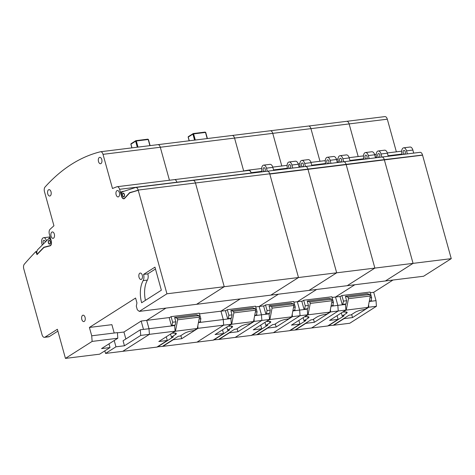 <?xml version="1.0" encoding="UTF-8"?>
<svg xmlns="http://www.w3.org/2000/svg" width="475" height="475" viewBox="0 0 475 475"><rect width="100%" height="100%" fill="white"/><g stroke="black" fill="none" stroke-linecap="round" stroke-linejoin="round"><path stroke-width="0.71" d="M337.333 162.551L336.49 159.505L330.125 160.295A4.513 2.523 -97 0 0 327.293 157.267A4.513 2.523 -97 0 0 326.669 157.498A4.513 2.523 -97 0 0 325.571 163.192L325.791 163.976M328.35 163.566A1.936 1.081 83 0 1 328.082 163.661A1.936 1.081 83 0 1 326.812 162.123A1.936 1.081 83 0 1 327.34 159.921A1.936 1.081 83 0 1 327.608 159.826A1.936 1.081 83 0 1 328.878 161.363A1.936 1.081 83 0 1 328.35 163.566M302.89 166.713A1.936 1.081 83 0 1 302.623 166.808A1.936 1.081 83 0 1 301.352 165.27A1.936 1.081 83 0 1 301.88 163.073A1.936 1.081 83 0 1 302.147 162.973A1.936 1.081 83 0 1 303.418 164.51A1.936 1.081 83 0 1 302.89 166.713M305.508 166.482L304.665 163.442A4.513 2.523 -97 0 0 301.833 160.413A4.513 2.523 -97 0 0 301.209 160.645A4.513 2.523 -97 0 0 300.111 166.339L300.325 167.123M243.705 171.065L234.555 138.077A3.865 2.161 -97 0 0 232.127 135.482A3.865 2.161 -97 0 0 231.984 135.512A3.865 2.161 83 0 1 232.127 135.482A3.865 2.161 83 0 1 234.555 138.077L272.745 133.356L281.794 165.995L272.745 133.356A3.865 2.161 -97 0 0 270.317 130.762A3.865 2.161 -97 0 0 270.174 130.785A3.865 2.161 83 0 1 270.317 130.762A3.865 2.161 83 0 1 272.745 133.356L310.935 128.636A3.865 2.161 -97 0 0 308.512 126.041A3.865 2.161 -97 0 0 308.37 126.065A3.865 2.161 83 0 1 308.512 126.041A3.865 2.161 83 0 1 310.935 128.636L319.99 161.274L310.935 128.636L349.125 123.916A3.865 2.161 -97 0 0 346.702 121.321A3.865 2.161 -97 0 0 346.56 121.345A3.865 2.161 83 0 1 346.702 121.321A3.865 2.161 83 0 1 349.125 123.916L358.18 156.554L349.125 123.916L387.315 119.195A3.865 2.161 -97 0 0 384.892 116.601A3.865 2.161 -97 0 0 384.75 116.624M325.298 160.657A3.865 2.161 -97 0 0 325.001 160.657A3.865 2.161 -97 0 0 324.965 160.663A3.865 2.161 83 0 1 325.001 160.657A3.865 2.161 83 0 1 325.298 160.657M374.87 268.09L346.168 164.611L307.978 169.332L336.68 272.81L413.06 263.37L384.364 159.885L346.168 164.611L374.87 268.09L347.219 285.689L374.87 268.09M292.232 314.171L292.416 316.659L276.153 327.014L267.663 328.065L257.254 334.691L273.38 332.696L300.052 315.715L299.642 310.092L297.326 301.744L316.599 289.477L297.326 301.744L301.785 301.192L304.101 309.546L299.642 310.092L297.326 301.744L293.912 302.165M286.775 165.383A3.865 2.161 83 0 1 286.805 165.377A3.865 2.161 83 0 1 287.102 165.377A3.865 2.161 -97 0 0 286.805 165.377A3.865 2.161 -97 0 0 286.775 165.383L272.763 167.111L286.841 165.371M124.646 198.378A3.509 1.959 83 0 1 124.29 198.485L123.868 198.538A3.509 1.959 -97 0 1 121.564 195.748A3.509 1.959 -97 0 1 122.52 191.752L135.547 187.512A3.865 2.161 83 0 1 135.749 187.471L193.034 180.387A3.865 2.161 83 0 0 192.832 180.429A3.865 2.161 83 0 1 193.034 180.387A3.865 2.161 83 0 1 195.463 182.982L224.23 286.71L196.579 304.315L270.839 295.135L298.49 277.531L336.68 272.81L307.978 169.332L269.788 174.052L298.49 277.531L270.839 295.135L309.029 290.409L336.68 272.81L309.029 290.409L347.219 285.689L385.409 280.968L413.06 263.37L451.25 258.649L422.554 155.165L384.364 159.885L413.06 263.37L385.409 280.968L423.599 276.248L451.25 258.649M278.409 294.197L259.136 306.464L263.595 305.912L265.911 314.266L261.452 314.812L259.136 306.464L278.409 294.197M294.827 309.362L295.183 310.644L299.642 310.092L300.052 315.715L292.416 316.659M295.183 310.644L292.861 310.935M260.698 325.102L261.725 328.801L251.311 335.427L235.19 337.416L261.862 320.441L261.452 314.812L259.136 306.464L255.722 306.886M308.115 169.314L345.456 164.694M308.055 169.112L307.248 169.355M275.298 323.932L276.153 327.014M261.725 328.801L253.24 329.846L269.503 319.491L261.862 320.441L261.452 314.812L254.671 315.655M269.503 319.491L269.093 313.868L265.911 314.266M305.282 166.529A3.865 2.161 83 0 1 305.484 166.487A3.865 2.161 83 0 1 307.913 169.082L346.103 164.362A3.865 2.161 -97 0 0 343.674 161.767A3.865 2.161 83 0 1 346.103 164.362L384.293 159.642A3.865 2.161 -97 0 0 381.864 157.047A3.865 2.161 83 0 1 384.293 159.642L421.8 155.123M330.125 160.295L330.968 163.335M327.293 157.267L333.658 156.477A4.513 2.523 83 0 1 336.49 159.505M311.873 165.698L311.03 162.658L304.665 163.442M301.833 160.413L308.198 159.624A4.513 2.523 83 0 1 311.03 162.658M375.523 157.831L374.68 154.785L368.315 155.574A4.513 2.523 -97 0 0 365.483 152.546A4.513 2.523 -97 0 0 364.859 152.772A4.513 2.523 -97 0 0 363.761 158.472L363.981 159.256M366.546 158.846A1.936 1.081 83 0 1 366.272 158.941A1.936 1.081 83 0 1 365.008 157.403A1.936 1.081 83 0 1 365.53 155.2A1.936 1.081 83 0 1 365.803 155.105A1.936 1.081 83 0 1 367.068 156.643A1.936 1.081 83 0 1 366.546 158.846M341.08 161.993A1.936 1.081 83 0 1 340.812 162.088A1.936 1.081 83 0 1 339.542 160.55A1.936 1.081 83 0 1 340.07 158.347A1.936 1.081 83 0 1 340.338 158.252A1.936 1.081 83 0 1 341.608 159.79A1.936 1.081 83 0 1 341.08 161.993M343.698 161.761L342.855 158.721A4.513 2.523 -97 0 0 340.023 155.693A4.513 2.523 -97 0 0 339.399 155.925A4.513 2.523 -97 0 0 338.301 161.619L338.521 162.402M363.488 155.937A3.865 2.161 -97 0 0 363.191 155.937A3.865 2.161 -97 0 0 363.155 155.937A3.865 2.161 83 0 1 363.191 155.937A3.865 2.161 83 0 1 363.488 155.937M330.428 309.451L330.606 311.938L314.343 322.293L305.853 323.344L295.444 329.971L311.57 327.976L338.242 310.994L337.832 305.372L335.516 297.023L354.789 284.757L335.516 297.023L339.975 296.471L342.291 304.819L337.832 305.372L335.516 297.023L332.102 297.445M333.017 304.641L333.373 305.924L337.832 305.372L338.242 310.994L330.606 311.938M333.373 305.924L331.051 306.209M298.888 320.376L299.915 324.081L289.507 330.707L273.38 332.696L300.052 315.715L307.693 314.771L307.283 309.148L304.101 309.546M346.305 164.593L383.646 159.974M346.245 164.392L345.438 164.635M313.488 319.212L314.343 322.293M299.915 324.081L291.43 325.126L307.693 314.771M343.478 161.809A3.865 2.161 83 0 1 343.674 161.767L420.06 152.327A3.865 2.161 -97 0 1 422.483 154.921M368.315 155.574L369.158 158.614M365.483 152.546L371.848 151.757A4.513 2.523 83 0 1 374.68 154.785M350.063 160.977L349.22 157.932L342.855 158.721M340.023 155.693L346.388 154.903A4.513 2.523 83 0 1 349.22 157.932M299.143 167.271L298.3 164.231L291.935 165.015A4.513 2.523 -97 0 0 289.103 161.987A4.513 2.523 -97 0 0 288.479 162.218A4.513 2.523 -97 0 0 287.381 167.912L287.595 168.696M290.16 168.287A1.936 1.081 83 0 1 289.892 168.382A1.936 1.081 83 0 1 288.622 166.844A1.936 1.081 83 0 1 289.15 164.647A1.936 1.081 83 0 1 289.418 164.546A1.936 1.081 83 0 1 290.688 166.084A1.936 1.081 83 0 1 290.16 168.287M264.7 171.433A1.936 1.081 83 0 1 264.433 171.534A1.936 1.081 83 0 1 263.162 169.991A1.936 1.081 83 0 1 263.69 167.794A1.936 1.081 83 0 1 263.957 167.693A1.936 1.081 83 0 1 265.228 169.231A1.936 1.081 83 0 1 264.7 171.433M267.092 171.249A3.865 2.161 83 0 1 267.294 171.208L266.475 168.162A4.513 2.523 -97 0 0 263.643 165.134A4.513 2.523 -97 0 0 263.019 165.365A4.513 2.523 -97 0 0 261.921 171.059L262.135 171.843M235.19 337.416L261.862 320.441L254.226 321.385L237.963 331.734L229.473 332.785L219.064 339.411L235.19 337.416M57.885 331.122L49.257 336.615A3.865 2.161 83 0 1 48.723 336.811L44.478 337.339A3.865 2.161 -97 0 1 42.049 334.738L23.75 268.749A3.865 2.161 -97 0 1 24.314 264.201A611.064 341.596 -97 0 1 35.833 251.59L37.014 254.642L43.926 247.475L50.344 245.777A3.782 2.114 83 0 0 51.264 241.003L49.335 234.033A3.865 2.161 83 0 1 50.029 229.342A335.184 187.37 83 0 1 53.936 225.785L44.46 191.615A3.865 2.161 83 0 1 45.042 187.037A286.193 159.986 83 0 1 71.357 164.403A286.193 159.986 83 0 1 100.439 151.768A3.865 2.161 83 0 1 100.581 151.745L157.866 144.661A3.865 2.161 83 0 0 157.724 144.691A3.865 2.161 83 0 1 157.866 144.661A3.865 2.161 83 0 1 160.295 147.256L234.555 138.077L243.675 170.97A335.184 187.37 83 0 1 248.585 170.103A3.865 2.161 83 0 1 248.615 170.098A3.865 2.161 83 0 1 251.043 172.692L251.138 173.042A3.865 2.161 -97 0 0 248.716 170.448L174.456 179.627A3.865 2.161 83 0 1 176.878 182.222L251.138 173.042M240.213 298.918L220.946 311.184L225.399 310.638L227.715 318.986L223.262 319.538L220.946 311.184L240.213 298.918M256.637 314.082L256.993 315.364M254.042 318.891L254.226 321.385M222.508 329.822L223.529 333.521L213.121 340.147L197 342.142L223.672 325.161L223.262 319.538L220.946 311.184L199.494 313.838M269.925 174.034L307.266 169.421M237.108 328.652L237.963 331.734M223.529 333.521L215.044 334.566L231.313 324.217L223.672 325.161L223.262 319.538L198.443 322.602M231.313 324.217L230.898 318.594L227.715 318.986M305.484 166.487L193.034 180.387A3.865 2.161 83 0 1 195.463 182.982L224.23 286.71L298.49 277.531L269.723 173.803A3.865 2.161 -97 0 0 267.294 171.208A3.865 2.161 83 0 1 269.723 173.803L307.913 169.082A3.865 2.161 -97 0 0 305.484 166.487L343.674 161.767M291.935 165.015L292.778 168.055M289.103 161.987L295.468 161.197A4.513 2.523 83 0 1 298.3 164.231M273.683 170.418L272.84 167.378L266.475 168.162M263.643 165.134L270.008 164.35A4.513 2.523 83 0 1 272.84 167.378M413.713 153.11L412.87 150.064L406.505 150.854A4.513 2.523 -97 0 0 403.673 147.826A4.513 2.523 -97 0 0 403.049 148.052A4.513 2.523 -97 0 0 401.951 153.752L402.171 154.535M404.736 154.12A1.936 1.081 83 0 1 404.468 154.221A1.936 1.081 83 0 1 403.198 152.683A1.936 1.081 83 0 1 403.726 150.48A1.936 1.081 83 0 1 403.993 150.385A1.936 1.081 83 0 1 405.264 151.923A1.936 1.081 83 0 1 404.736 154.12M379.276 157.273A1.936 1.081 83 0 1 379.003 157.368A1.936 1.081 83 0 1 377.738 155.83A1.936 1.081 83 0 1 378.266 153.627A1.936 1.081 83 0 1 378.533 153.532A1.936 1.081 83 0 1 379.804 155.07A1.936 1.081 83 0 1 379.276 157.273M381.888 157.041L381.045 154.001A4.513 2.523 -97 0 0 378.213 150.973A4.513 2.523 -97 0 0 377.589 151.198A4.513 2.523 -97 0 0 376.491 156.898L376.711 157.682M396.37 151.834L387.315 119.195M401.678 151.216A3.865 2.161 -97 0 0 401.381 151.216A3.865 2.161 -97 0 0 401.345 151.216L387.333 152.95L401.381 151.216M368.618 304.73L368.796 307.218L352.533 317.573L344.043 318.624L333.634 325.25L349.76 323.255L376.432 306.274L376.022 300.651L373.706 292.303L392.979 280.036M370.292 292.725L373.706 292.303M371.207 299.921L371.563 301.203L376.022 300.651M371.563 301.203L369.241 301.488M368.796 307.218L376.432 306.274M337.078 315.655L338.105 319.354L327.697 325.981L311.57 327.976L338.242 310.994L345.883 310.05L345.473 304.428L342.291 304.819M384.495 159.873L421.836 155.254M384.441 159.671L383.628 159.915M351.678 314.492L352.533 317.573M338.105 319.354L329.62 320.405L345.883 310.05M406.505 150.854L407.348 153.894M403.673 147.826L410.038 147.036A4.513 2.523 83 0 1 412.87 150.064M388.253 156.257L387.41 153.211L381.045 154.001M378.213 150.973L384.578 150.183A4.513 2.523 83 0 1 387.41 153.211M197 342.142L223.672 325.161L197.998 328.332L181.735 338.687L173.25 339.738L162.836 346.364L197 342.142M117.402 332.832L123.927 332.025L141.164 321.047L146.686 320.364L165.959 308.097L146.686 320.364L169.177 317.585L171.493 325.933L149.002 328.718L146.686 320.364L149.002 328.718L149.411 334.341L149.002 328.718L140.303 329.793L140.713 335.415L149.411 334.341L122.74 351.322L149.411 334.341L175.085 331.164L174.675 325.541L171.493 325.933M200.408 321.035L200.765 322.317M197.82 325.844L197.998 328.332M166.28 336.769L167.307 340.468L156.898 347.094L105.551 353.442L104.832 350.853M100.581 151.745A3.865 2.161 83 0 1 103.01 154.339L160.295 147.256L169.444 180.245L160.295 147.256A3.865 2.161 83 0 0 157.866 144.661L384.892 116.601M174.177 179.692A3.865 2.161 83 0 1 174.456 179.627A3.865 2.161 83 0 1 176.878 182.222L119.593 189.305A3.865 2.161 83 0 0 117.171 186.711L174.456 179.627M180.88 335.605L181.735 338.687M167.307 340.468L158.822 341.519L175.085 331.164M289.94 330.428L294.951 330.03L310.887 319.883L312.799 319.645L316.872 317.057A6.193 1.318 -15.5 0 1 324.484 314.521A6.941 1.478 164.5 0 0 326.859 314.052L329.911 312.111L332.108 300.717L310.258 303.412L308.061 314.812L304.95 316.522M301.851 301.423L303.697 300.248L305.247 305.829L308.429 305.437L307.218 301.067L329.068 298.365L331.681 299.173L332.108 300.717M331.758 302.557L333.462 302.343L331.912 296.762L303.697 300.248M305.015 316.754A6.941 1.478 -15.5 0 0 306.702 316.718A6.193 1.318 -15.5 0 1 308.976 317.116A6.193 1.318 -15.5 0 1 308.103 318.137L304.03 320.732L305.942 320.494L289.999 330.642M304.03 320.732L303.175 317.65M332.072 306.084L332.832 305.597L333.462 302.343M331.128 305.811L332.832 305.597M331.681 299.173L309.837 301.874L307.218 301.067M307.04 309.178L307.8 308.697L308.429 305.437M309.837 301.874L310.258 303.412M305.247 305.829L304.617 309.088L307.8 308.697M304.617 309.088L304.071 309.439M329.911 312.111L308.061 314.812M251.75 335.148L256.761 334.75L272.697 324.603L274.609 324.372L278.683 321.777A6.193 1.318 -15.5 0 1 286.294 319.242A6.941 1.478 164.5 0 0 288.669 318.772L291.721 316.831L293.918 305.437L272.068 308.138L269.871 319.532L266.76 321.242M263.655 306.149L265.507 304.968L267.057 310.555L270.239 310.157L269.028 305.787L290.878 303.086L293.491 303.893L293.918 305.437M293.562 307.277L295.272 307.064L293.722 301.483L265.507 304.968M266.819 321.474A6.941 1.478 -15.5 0 0 268.512 321.438A6.193 1.318 -15.5 0 1 270.786 321.836A6.193 1.318 -15.5 0 1 269.913 322.863L265.84 325.452L267.752 325.215L251.809 335.362M265.84 325.452L264.985 322.371M293.877 310.804L294.642 310.317L295.272 307.064M292.938 310.531L294.642 310.317M293.491 303.893L271.641 306.595L269.028 305.787M268.85 313.898L269.61 313.417L270.239 310.157M271.641 306.595L272.068 308.138M267.057 310.555L266.428 313.809L269.61 313.417M266.428 313.809L265.881 314.159M291.721 316.831L269.871 319.532M157.338 346.821L162.343 346.423L178.285 336.276L180.191 336.039L184.264 333.45A6.193 1.318 -15.5 0 1 191.876 330.915A6.941 1.478 164.5 0 0 194.257 330.446L197.303 328.504L199.506 317.104L177.656 319.806L175.459 331.206L172.342 332.91M169.243 317.817L171.089 316.641L172.639 322.222L175.821 321.83L174.61 317.46L196.46 314.759L199.078 315.566L199.506 317.104M199.15 318.945L200.854 318.737L199.304 313.15L171.089 316.641M172.407 333.147A6.941 1.478 -15.5 0 0 174.093 333.112A6.193 1.318 -15.5 0 1 176.368 333.509A6.193 1.318 -15.5 0 1 175.495 334.531L171.428 337.125L173.333 336.888L157.397 347.035M171.428 337.125L170.567 334.038M199.464 322.478L200.224 321.991L200.854 318.737M198.52 322.204L200.224 321.991M199.078 315.566L177.228 318.268L174.61 317.46M174.432 325.571L175.192 325.084L175.821 321.83M177.228 318.268L177.656 319.806M172.639 322.222L172.009 325.482L175.192 325.084M172.009 325.482L171.463 325.826M197.303 328.504L175.459 331.206M213.56 339.868L218.571 339.471L234.507 329.323L236.419 329.092L240.493 326.497A6.193 1.318 -15.5 0 1 248.104 323.962A6.941 1.478 164.5 0 0 250.479 323.493L253.531 321.551L255.728 310.157L233.878 312.859L231.681 324.253L228.564 325.963M225.465 310.87L227.317 309.688L228.867 315.275L232.049 314.878L230.838 310.508L252.682 307.812L255.301 308.619L255.728 310.157M255.372 311.998L257.082 311.784L255.532 306.203L227.317 309.688M228.629 326.194A6.941 1.478 -15.5 0 0 230.322 326.165A6.193 1.318 -15.5 0 1 232.596 326.557A6.193 1.318 -15.5 0 1 231.723 327.584L227.65 330.173L229.562 329.941L213.619 340.082M227.65 330.173L226.795 327.091M255.687 315.525L256.452 315.044L257.082 311.784M254.748 315.252L256.452 315.044M255.301 308.619L233.451 311.321L230.838 310.508M230.654 318.624L231.42 318.137L232.049 314.878M233.451 311.321L233.878 312.859M228.867 315.275L228.237 318.529L231.42 318.137M228.237 318.529L227.685 318.879M253.531 321.551L231.681 324.253M328.13 325.707L333.141 325.31L349.083 315.162L350.989 314.925L355.062 312.336A6.193 1.318 -15.5 0 1 362.674 309.801A6.941 1.478 164.5 0 0 365.055 309.332L368.101 307.39L370.298 295.99L348.454 298.692L346.251 310.092L343.14 311.802M340.041 296.703L341.887 295.527L343.437 301.108L346.619 300.717L345.408 296.347L367.258 293.645L369.877 294.452L370.298 295.99M369.948 297.831L371.652 297.623L370.102 292.042L341.887 295.527M343.205 312.033A6.941 1.478 -15.5 0 0 344.892 311.998A6.193 1.318 -15.5 0 1 347.166 312.396A6.193 1.318 -15.5 0 1 346.293 313.417L342.22 316.012L344.132 315.774L328.195 325.921M342.22 316.012L341.365 312.93M370.262 301.364L371.022 300.877L371.652 297.623M369.318 301.091L371.022 300.877M369.877 294.452L348.027 297.154L345.408 296.347M345.23 304.457L345.99 303.97L346.619 300.717M348.027 297.154L348.454 298.692M343.437 301.108L342.808 304.368L345.99 303.97M342.808 304.368L342.261 304.718M368.101 307.39L346.251 310.092M100.973 163.566A3.224 1.799 83 0 1 100.528 163.732A3.224 1.799 83 0 1 98.414 161.167A3.224 1.799 83 0 1 99.293 157.498A3.224 1.799 83 0 1 99.738 157.338A3.224 1.799 83 0 1 101.858 159.903A3.224 1.799 83 0 1 100.973 163.566M50.231 195.872A3.224 1.799 83 0 1 49.786 196.038A3.224 1.799 83 0 1 47.666 193.473A3.224 1.799 83 0 1 48.545 189.804A3.224 1.799 83 0 1 48.996 189.638A3.224 1.799 83 0 1 51.11 192.203A3.224 1.799 83 0 1 50.231 195.872M53.544 238.171A3.224 1.799 83 0 1 53.093 238.337A3.224 1.799 83 0 1 50.979 235.772A3.224 1.799 83 0 1 51.858 232.103A3.224 1.799 83 0 1 52.303 231.942A3.224 1.799 83 0 1 54.423 234.507A3.224 1.799 83 0 1 53.544 238.171M141.491 279.294A3.224 1.799 83 0 1 141.039 279.454A3.224 1.799 83 0 1 138.926 276.889A3.224 1.799 83 0 1 139.804 273.226A3.224 1.799 83 0 1 140.25 273.06A3.224 1.799 83 0 1 142.369 275.625A3.224 1.799 83 0 1 141.491 279.294M84.283 321.421A3.224 1.799 83 0 1 83.837 321.587A3.224 1.799 83 0 1 81.718 319.022A3.224 1.799 83 0 1 82.603 315.353A3.224 1.799 83 0 1 83.048 315.192A3.224 1.799 83 0 1 85.162 317.757A3.224 1.799 83 0 1 84.283 321.421M118.602 196.757A3.224 1.799 83 0 1 118.15 196.923A3.224 1.799 83 0 1 116.037 194.358A3.224 1.799 83 0 1 116.915 190.689A3.224 1.799 83 0 1 117.361 190.523A3.224 1.799 83 0 1 119.48 193.088A3.224 1.799 83 0 1 118.602 196.757M123.868 198.538A3.509 1.959 -97 0 0 124.349 198.354A3.509 1.959 -97 0 0 124.397 198.33L129.645 192.612L137.922 190.398L129.711 192.862L124.426 198.615A3.782 2.114 83 0 1 123.898 198.811A3.782 2.114 83 0 1 121.529 196.27L119.593 189.305M123.939 196.876A1.936 1.081 83 0 1 123.672 196.977A1.936 1.081 83 0 1 122.402 195.433A1.936 1.081 83 0 1 122.93 193.236A1.936 1.081 83 0 1 123.197 193.135A1.936 1.081 83 0 1 124.468 194.673A1.936 1.081 83 0 1 123.939 196.876M123.417 193.147A1.936 1.081 -97 0 0 123.357 193.183A1.936 1.081 -97 0 0 123.108 193.42M123.512 196.721A1.936 1.081 -97 0 0 123.88 196.911M50.712 245.45A3.509 1.959 83 0 1 50.694 245.462A3.509 1.959 83 0 1 50.653 245.492L44.015 247.451M50.225 245.545A3.509 1.959 -97 0 0 50.273 245.516A3.509 1.959 -97 0 0 51.229 241.526A3.509 1.959 -97 0 0 48.925 238.735A3.509 1.959 -97 0 0 48.438 238.913L37.697 249.654A3.865 2.161 83 0 0 37.062 254.273L43.86 247.226L50.653 245.492M49.857 244.037A1.936 1.081 83 0 1 49.59 244.132A1.936 1.081 83 0 1 48.319 242.594A1.936 1.081 83 0 1 48.848 240.398A1.936 1.081 83 0 1 49.115 240.297A1.936 1.081 83 0 1 50.386 241.834A1.936 1.081 83 0 1 49.857 244.037M49.335 240.308A1.936 1.081 -97 0 0 49.275 240.344A1.936 1.081 -97 0 0 49.026 240.582M49.436 243.877A1.936 1.081 -97 0 0 49.798 244.073M43.54 243.592A1.936 1.081 83 0 1 43.67 240.38A1.936 1.081 83 0 1 43.938 240.279A1.936 1.081 83 0 1 45.214 241.858M46.413 240.617A4.513 2.523 -97 0 0 43.617 237.72A4.513 2.523 -97 0 0 42.993 237.951A4.513 2.523 -97 0 0 41.895 243.651L42.251 244.934M123.233 193.39A1.674 0.938 83 0 1 124.331 194.726A1.674 0.938 83 0 1 123.874 196.632A1.674 0.938 83 0 1 123.643 196.721A1.674 0.938 83 0 1 122.538 195.385A1.674 0.938 83 0 1 122.995 193.479A1.674 0.938 83 0 1 123.233 193.39L123.654 193.337A1.674 0.938 83 0 1 123.779 193.337M49.151 240.552A1.674 0.938 83 0 1 50.249 241.888A1.674 0.938 83 0 1 49.792 243.794A1.674 0.938 83 0 1 49.56 243.877A1.674 0.938 83 0 1 48.462 242.547A1.674 0.938 83 0 1 48.919 240.641A1.674 0.938 83 0 1 49.151 240.552L49.572 240.498A1.674 0.938 83 0 1 49.703 240.498M135.749 187.471A3.865 2.161 83 0 1 138.178 190.065L166.939 293.793L224.23 286.71L196.579 304.315L139.294 311.392L166.939 293.793M139.294 311.392L137.317 309.795L136.307 306.155L136.937 302.896L135.589 298.045L89.401 327.447L111.892 324.668L114.208 333.017L91.717 335.795L89.401 327.447M141.164 321.047L143.48 329.401M140.713 335.415L124.45 345.77L115.959 346.815L105.551 353.442M108.995 343.853L110.022 347.552L99.613 354.178L65.449 358.399L57.374 329.27L45.012 337.137L49.257 336.615M103.01 154.339L112.486 188.51A335.184 187.37 83 0 1 116.892 186.776A3.865 2.161 83 0 1 117.171 186.711M121.446 194.394L120.787 192.013L123.298 191.259M44.478 337.339A3.865 2.161 -97 0 0 45.012 337.137M65.449 358.399L92.126 341.418L91.717 335.795M143.147 280.618A5.801 3.242 -97 0 0 143.575 274.396L154.957 267.146L161.357 290.207L141.639 302.759A20.627 11.531 83 0 1 143.147 280.618L147.393 280.096A5.801 3.242 -97 0 0 147.82 273.867L155.473 268.998M123.927 332.025L125.857 338.99M115.959 346.815L114.22 340.527M140.303 329.793L123.061 340.765L124.45 345.77M110.022 347.552L101.537 348.603L117.8 338.247L92.126 341.418M35.833 251.59L36.902 251.459M37.406 254.232L37.062 254.273M50.184 237.096L48.408 238.931M48.925 238.735L49.347 238.682A3.509 1.959 83 0 1 50.861 239.548M137.875 190.22L129.823 192.826M123.328 198.473A3.782 2.114 -97 0 0 124.112 198.764M129.645 192.612L130.067 192.559M124.397 198.33L124.729 198.289M117.8 338.247L117.39 332.625L114.208 333.017M143.575 274.396L147.82 273.867M147.393 280.096A20.627 11.531 -97 0 0 145.421 300.354M43.86 247.226L44.282 247.172M43.617 237.72L49.982 236.936A4.513 2.523 83 0 1 50.136 236.924M124.189 196.638A1.674 0.938 83 0 1 124.064 196.668L123.643 196.721M50.107 243.794A1.674 0.938 83 0 1 49.982 243.829L49.56 243.877M298.223 163.964L299.838 163.768L298.223 163.964M325.031 160.651L310.953 162.391L324.965 160.663M299.001 166.767L300.188 166.618M311.731 165.193L325.648 163.471M336.413 159.244L338.028 159.048L336.413 159.244M363.221 155.931L349.143 157.67L363.155 155.937M337.191 162.046L338.378 161.898M349.921 160.473L363.838 158.751M248.651 170.092L261.648 168.488L248.615 170.098M251.043 172.692L261.998 171.338M273.541 169.913L287.458 168.192M374.603 154.523L376.218 154.328L374.603 154.523M375.381 157.326L376.568 157.178M388.117 155.747L402.028 154.031M269.723 173.803L138.178 190.065M207.183 138.563L205.485 132.43L193.604 133.897L195.302 140.036M194.584 140.125L192.915 134.116L188.231 137.097L189.252 140.784M188.522 136.562A0.517 0.416 57.5 0 0 188.231 137.097L188.266 137.222M205.645 132.543L205.158 132.086L193.355 133.558M193.604 133.897L192.915 134.116A0.517 0.416 -122.5 0 1 193.206 133.582L193.604 133.897M307.699 316.683L308.103 318.137M269.509 321.403L269.913 322.863M175.091 333.076L175.495 334.531M231.319 326.129L231.723 327.584M345.889 311.962L346.293 313.417M149.898 145.647L148.2 139.513L136.313 140.98L138.017 147.119M137.299 147.208L135.63 141.2L130.946 144.18L131.967 147.862M131.237 143.64A0.517 0.416 57.5 0 0 130.946 144.18L130.981 144.299M148.36 139.626L147.873 139.163L136.07 140.642M136.313 140.98L135.63 141.2A0.517 0.416 -122.5 0 1 135.921 140.659L136.313 140.98M207.409 138.54L205.723 132.46L205.158 132.086L193.277 133.552L188.379 136.61L188.159 137.186L189.163 140.796M150.118 145.623L148.432 139.537L147.873 139.163L135.779 140.713L131.094 143.693L130.874 144.263L131.878 147.873"/></g></svg>
